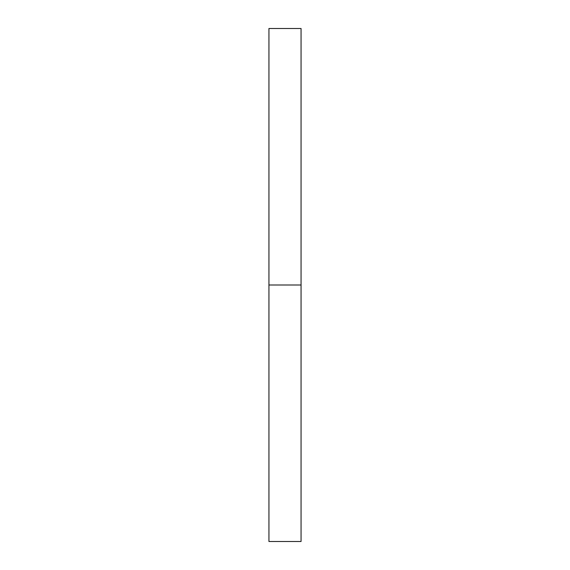 <?xml version="1.0" encoding="UTF-8"?>
<svg xmlns="http://www.w3.org/2000/svg" width="570" height="570" viewBox="0 0 570 570"><rect width="100%" height="100%" fill="white"/><g stroke="black" fill="none" stroke-linecap="round" stroke-linejoin="round"><path stroke-width="0.85" d="M268.94 541.5L268.94 28.5L268.94 541.5L301.06 541.5L301.06 285L268.94 285L301.06 285L301.06 28.5L301.06 541.5M268.94 28.5L301.06 28.5"/></g></svg>
